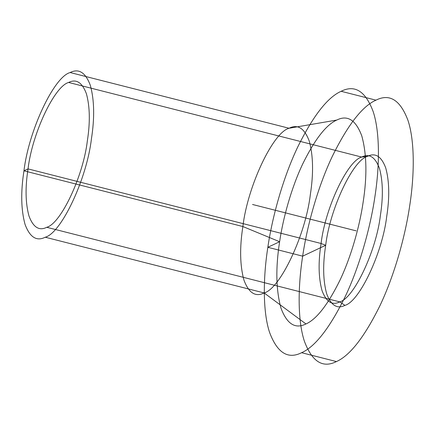 <?xml version="1.0" encoding="UTF-8"?>
<svg xmlns="http://www.w3.org/2000/svg" width="435" height="435" viewBox="0 0 435 435"><rect width="100%" height="100%" fill="white"/><g stroke="black" fill="none" stroke-linecap="round" stroke-linejoin="round"><path stroke-width="0.33" stroke-dasharray="2.17 1.63" d=""/><path stroke-width="0.65" d="M375.971 100.159C389.7 93.253 400.385 100.05 408.03 120.555C414.816 141.07 414.539 174.837 409.732 205.57C405.268 236.134 394.588 274.822 380.076 305.403C364.573 336.837 350.028 355.564 336.434 361.572C322.705 368.472 312.015 361.675 304.369 341.176C297.589 320.66 297.861 286.893 302.668 256.161C307.132 225.591 317.816 186.909 332.324 156.328C347.826 124.888 362.371 106.167 375.971 100.159L341.143 91.29C354.873 84.39 365.558 91.187 373.203 111.686C379.989 132.207 379.712 165.974 374.905 196.702C370.441 227.271 359.761 265.954 345.249 296.534C329.746 327.974 315.201 346.7 301.607 352.703L336.434 361.572M45.24 237.222C36.589 241.572 29.852 237.292 25.04 224.373C21.027 209.741 20.673 191.884 23.968 170.814C28.618 130.788 54.016 76.739 70.144 72.536C78.795 68.186 85.526 72.466 90.344 85.385C94.352 100.017 94.71 117.874 91.415 138.944C86.761 178.97 61.368 233.019 45.24 237.222L264.143 292.945C255.497 297.295 248.76 293.011 243.943 280.096C239.935 265.459 239.582 247.607 242.871 226.537C247.526 186.512 272.924 132.457 289.052 128.254C297.703 123.904 304.435 128.189 309.252 141.103C313.26 155.741 313.619 173.592 310.324 194.662C305.669 234.693 280.276 288.742 264.143 292.945L305.957 323.95C295.245 329.333 286.91 324.031 280.945 308.04C275.986 289.922 275.54 267.819 279.618 241.729C283.103 217.886 291.434 187.713 302.755 163.859C314.842 139.336 326.19 124.736 336.793 120.049C347.505 114.661 355.841 119.968 361.8 135.959C366.765 154.077 367.205 176.18 363.127 202.27C359.647 226.113 351.317 256.286 339.996 280.14C327.908 304.658 316.56 319.263 305.957 323.95M46.741 227.293C39.134 231.115 33.212 227.347 28.976 215.988C25.453 203.123 25.138 187.42 28.036 168.894C32.125 133.692 54.457 86.163 68.643 82.465C76.25 78.643 82.171 82.411 86.407 93.764C89.931 106.635 90.246 122.338 87.348 140.864C83.254 176.066 60.922 223.595 46.741 227.293L339.784 301.885C332.177 305.707 326.255 301.944 322.02 290.585C318.496 277.715 318.181 262.017 321.079 243.486C325.168 208.289 347.5 160.754 361.686 157.062C369.293 153.234 375.209 157.002 379.445 168.361C382.974 181.232 383.284 196.93 380.391 215.456C376.297 250.658 353.965 298.187 339.784 301.885L344.933 305.365C337.109 309.301 331.013 305.424 326.658 293.739C323.031 280.499 322.705 264.344 325.69 245.28C329.899 209.066 352.877 160.162 367.466 156.361C375.296 152.424 381.386 156.301 385.742 167.986C389.368 181.226 389.695 197.381 386.715 216.445C382.501 252.659 359.527 301.564 344.933 305.365M68.643 82.465L361.686 157.062L367.466 156.361M70.144 72.536L289.052 128.254L336.793 120.049M301.607 352.703C287.878 359.609 277.187 352.812 269.542 332.307C262.762 311.792 263.034 278.025 267.84 247.297C272.305 216.728 282.989 178.04 297.502 147.465C312.999 116.025 327.55 97.299 341.143 91.29M356.2 230.865L252.534 204.477M325.69 245.28L302.668 256.161L267.84 247.297L279.618 241.729L242.871 226.537L23.968 170.814L28.036 168.894L321.079 243.486L325.69 245.28"/></g></svg>
